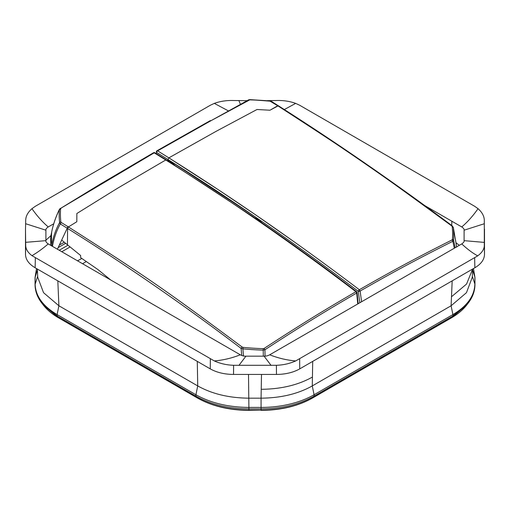 <?xml version="1.0" encoding="UTF-8"?>
<svg xmlns="http://www.w3.org/2000/svg" width="510" height="510" viewBox="0 0 510 510"><rect width="100%" height="100%" fill="white"/><g stroke="black" fill="none" stroke-linecap="round" stroke-linejoin="round"><path stroke-width="0.76" d="M267.208 100.655L276.394 100.521C283.362 100.291 289.795 101.248 295.679 103.39L299.657 105.245L474.651 206.276L478.042 208.679C482.211 212.358 484.296 216.316 484.309 220.556L484.309 245.24C484.341 249.001 482.141 252.546 477.704 255.867L295.679 360.94C289.756 363.598 283.324 365.052 276.394 365.3L233.605 365.3C226.638 365.045 220.205 363.592 214.321 360.94L31.958 255.65C27.789 252.488 25.704 249.027 25.691 245.265L25.5 229.302L25.5 254.331C25.634 259.545 28.847 264.027 35.139 267.763L35.349 257.837M424.849 205.638L461.76 226.95C463.539 228.117 464.317 229.2 464.094 230.201L464.094 240.663C464.355 241.612 463.577 242.69 461.76 243.914L269.694 354.807C267.667 355.833 265.793 356.28 264.059 356.152L245.941 356.152C244.207 356.28 242.333 355.833 240.306 354.807L48.24 243.914C46.461 242.747 45.683 241.663 45.906 240.663L25.691 242.32M35.139 267.763L210.26 368.87C216.737 372.504 224.496 374.359 233.523 374.436L276.477 374.436C285.504 374.359 293.263 372.504 299.74 368.87L474.861 267.763C481.153 264.027 484.366 259.545 484.5 254.331L484.487 229.066M228.187 110.778L214.321 103.39C220.243 101.241 226.676 100.285 233.605 100.521L246.872 100.674M25.5 229.538L25.691 220.556C25.717 216.291 27.801 212.332 31.958 208.679L35.349 206.276L210.343 105.245L214.321 103.39M261.496 374.436L261.069 398.17L248.931 398.17C229.06 398.004 211.988 393.918 197.727 385.923L58.899 305.77L43.548 292.689L37.708 277.249L37.358 269.044M36.561 268.585L35.139 276.981L35.139 283.987C35.439 295.87 42.757 306.07 57.094 314.594L195.923 394.746C210.687 403.021 228.359 407.248 248.931 407.42L261.069 407.42L261.069 398.17C280.94 398.004 298.012 393.918 312.273 385.923L451.101 305.77L466.452 292.689L472.292 277.255L472.642 269.044L466.561 284.051L451.49 296.763L451.101 305.77L452.906 314.594C467.243 306.07 474.561 295.87 474.861 283.987L472.33 276.267M45.906 240.663L45.906 230.201C45.683 229.2 46.461 228.117 48.24 226.95L53.754 223.769M82.55 263.727L86.311 261.553M77.533 260.827L81.836 258.481M456.272 242.964L459.325 245.323M153.306 153L154.211 152.834A2361.262 1401.754 61.2 0 1 165.469 159.815A2361.262 1401.754 61.2 0 1 252.463 216.82A2361.262 1401.754 61.2 0 1 355.91 291.707A1.326 0.637 -52.7 0 1 356.567 291.637C322.256 265.493 287.774 240.529 253.126 216.75L166.145 159.757L117.886 188.043L76.851 213.511L117.886 188.043L166.145 159.757L154.881 152.77A1.326 1.326 0 0 0 153.523 152.745L99.399 184.639L60.084 208.705L154.211 152.834A1.326 0.739 -58.4 0 1 154.881 152.77M241.714 355.451L241.134 348.438A2334.315 1470.776 64.1 0 0 67.581 228.454L67.224 228.231L61.672 240.083L67.447 244.781L67.581 228.454L68.416 226.937L76.819 221.735L76.851 213.511L76.819 221.729L68.416 226.937C145.522 276.28 162.154 287.519 242.148 347.029L243.04 347.367A196.554 123.834 5 0 0 263.243 348.655L264.103 348.438C308.537 319.432 330.588 306.516 355.91 291.707L356.688 293.033C331.379 307.836 309.34 320.745 264.939 349.752L264.103 348.438M243.461 355.923L242.894 348.84L241.134 348.438A1.326 0.644 -52.8 0 1 242.148 347.029M263.243 348.655L263.224 350.134A197.721 124.567 -175 0 1 242.894 348.84L243.04 347.367M263.3 356.152L263.224 350.134L264.939 349.752L265.034 356.12M67.447 244.781L80.65 255.523L80.637 257.652L97.735 269.42L110.715 279.984M357.752 303.966L356.688 293.033A1.326 0.599 -7 0 0 357.083 292.53A1.326 1.326 0 0 0 356.567 291.637M278.913 106.443L270.887 101.433A2335.628 1215.1 56.3 0 1 277.72 105.755L269.988 101.139A196.554 123.834 -175 0 0 249.779 99.858L247.956 100.24L211.063 120.653L157.635 150.858A2361.262 1323.871 58.8 0 1 168.861 157.864L216.31 131.223L257.014 109.491L216.31 131.223L257.014 109.491L269.956 110.224L257.014 109.491L216.31 131.223L168.861 157.864L216.31 131.223L257.014 109.491L269.956 110.224L277.995 105.933L278.913 106.443L277.995 105.933L269.956 110.224L257.014 109.491L269.969 110.224L277.72 105.755A1.326 0.733 122.4 0 1 278.326 105.729A1.326 0.733 122.4 0 1 278.447 105.844A1.326 0.733 122.4 0 0 278.326 105.729L271.492 101.401A1.326 0.739 122.2 0 0 270.887 101.433L269.988 101.139A196.554 123.834 5 0 0 249.779 99.858L211.063 120.653L157.635 150.858L168.861 157.864L167.911 159.509A2359.936 1323.125 58.8 0 1 254.7 216.533A2359.936 1323.125 58.8 0 1 358.243 291.286A1.326 0.637 -9.5 0 0 360.105 291.057L359.333 289.731A1.326 0.637 127.1 0 0 358.243 291.286A1.326 0.637 -52.9 0 1 359.333 289.731C384.693 275.279 406.833 262.682 452.083 239.91L452.466 239.413L452.083 239.91L452.81 241.287L452.083 239.91C406.833 262.682 384.693 275.285 359.333 289.731A1.326 0.637 127.1 0 0 358.243 291.286L358.243 291.286A1.326 0.637 -9.5 0 0 360.105 291.057C385.458 276.618 407.579 264.027 452.81 241.287L452.083 239.91L452.466 239.413A196.554 123.834 5 0 0 452.211 226.606A196.554 123.834 -175 0 1 452.466 239.413A1.326 1.033 3.5 0 1 453.562 240.242L452.81 241.287L452.083 239.91C406.833 262.682 384.693 275.285 359.333 289.731A1.326 0.637 127.1 0 0 358.243 291.286A1.326 0.637 -9.5 0 0 360.105 291.057L359.333 289.731C384.693 275.279 406.833 262.682 452.083 239.91L452.466 239.413A1.326 1.033 3.5 0 1 453.562 240.242L452.466 239.413A196.554 123.834 5 0 0 452.211 226.606A1.326 1.026 -5.8 0 1 453.307 227.364A197.721 124.567 -175 0 1 453.562 240.242L452.81 241.287L454.327 248.204L452.81 241.287C407.579 264.027 385.458 276.618 360.105 291.057L358.243 291.286L359.843 302.755L358.243 291.286A2359.936 1323.125 58.8 0 0 254.7 216.533C289.323 240.299 323.837 265.219 358.243 291.286L359.843 302.755L358.243 291.286C323.837 265.219 289.323 240.299 254.7 216.533C289.323 240.299 323.837 265.219 358.243 291.286L359.843 302.755M270 101.152L249.734 99.622L211.063 120.653L157.635 150.858A1.326 0.739 121.8 0 0 156.659 152.49A1.326 0.739 -58.2 0 1 157.635 150.858L156.729 151.024L157.635 150.858A2361.262 1323.871 58.8 0 1 168.861 157.864A2361.262 1323.871 58.8 0 1 255.727 214.933A2361.262 1323.871 58.8 0 1 359.333 289.731C335.057 271.294 308.327 251.883 294.2 241.855L255.727 214.933A2361.262 1323.871 58.8 0 1 359.333 289.731A2361.262 1323.871 58.8 0 0 255.727 214.933L218.095 189.58L168.861 157.864L167.911 159.509A2359.936 1323.125 58.8 0 1 254.7 216.533L262.287 223.068L254.7 216.533M451.79 225.994L452.211 226.606A1.326 1.026 -5.8 0 1 453.307 227.364L452.211 226.606A196.554 123.834 -175 0 1 452.466 239.413L453.562 240.242A197.721 124.567 5 0 0 453.307 227.364L451.79 225.994C371.191 166.834 354.584 155.575 277.995 105.933A2335.628 1215.1 56.3 0 1 451.79 225.994L452.536 226.389L451.79 225.994A1.326 0.637 126.7 0 1 452.389 225.949A1.326 0.637 126.7 0 0 452.389 225.949A1.326 0.637 126.7 0 0 451.79 225.994A2335.628 1215.1 56.3 0 0 277.995 105.933C354.584 155.575 371.191 166.834 451.79 225.994M361.615 301.735L360.105 291.057C385.458 276.618 407.579 264.027 452.81 241.287L454.327 248.204L452.81 241.287L453.562 240.242L452.81 241.287C407.579 264.027 385.458 276.618 360.105 291.057L359.333 289.731L360.105 291.057L361.615 301.735M455.194 247.707L453.562 240.242A197.721 124.567 5 0 0 453.307 227.364A197.721 124.567 -175 0 1 453.562 240.242L455.194 247.707M456.673 246.853L453.282 227.224L456.673 246.853M156.729 151.024L157.635 150.858A1.326 0.739 121.8 0 0 156.659 152.49A2359.936 1323.125 58.8 0 1 167.911 159.509L167.937 160.873L167.911 159.509L174.471 164.979L167.911 159.509L167.937 160.873L167.911 159.509L168.861 157.864L216.31 131.223L168.861 157.864A2361.262 1323.871 58.8 0 1 255.727 214.933A2361.262 1323.871 58.8 0 0 168.861 157.864L167.911 159.509L168.969 161.523L167.911 159.509L174.471 164.979L167.911 159.509L254.694 216.533L262.287 223.068M167.937 160.873L167.911 159.509L168.969 161.523L167.911 159.509L254.694 216.533L167.911 159.509A2359.936 1323.125 58.8 0 0 156.659 152.49L156.226 153.599L156.659 152.49A1.326 1.014 -158.3 0 1 156.366 151.432A1.326 1.326 0 0 1 156.933 150.775A1.326 1.326 0 0 0 156.366 151.432M51.752 231.699L51.695 231.967C53.295 224.221 55.839 216.814 59.332 209.75L60.945 208.558M52.434 246.336L52.511 245.935C54.105 237.705 56.706 230.373 60.327 223.947L61.238 222.468L60.818 221.901A1.326 1.026 174.2 0 0 59.587 222.634A197.721 124.567 -175 0 1 59.332 209.75L59.485 209.272M61.238 222.468L68.416 226.937M68.136 226.759A1.326 0.727 -58 0 0 67.224 228.231A2334.315 1470.776 64.1 0 0 60.327 223.947L59.587 222.634C55.96 229.13 53.346 236.519 51.746 244.806L51.548 245.826M50.707 245.342A203.834 128.418 -175 0 1 50.879 235.92L51.695 231.967M67.224 228.231L57.401 249.205M59.447 209.336C55.909 216.489 53.333 223.986 51.714 231.833L51.695 231.986A203.369 128.131 5 0 0 51.746 244.806L52.511 245.935M272.257 108.993L277.995 105.933L272.257 108.993M270.887 101.433L270.013 100.91L249.734 99.622L248.211 99.954M247.956 100.24L248.925 100.03M271.492 101.401L270.013 100.91L278.326 105.729A1.326 0.733 122.4 0 0 277.72 105.755M168.861 157.864L167.911 159.509A2359.936 1323.125 58.8 0 0 156.659 152.49L156.226 153.599M284.325 109.548L295.679 103.39M461.76 226.95C467.606 221.952 473.038 215.864 478.042 208.679M464.094 230.201L484.309 223.731M464.094 240.663L484.309 242.39M484.5 254.331L484.309 245.24M210.26 368.87L210.343 358.874M233.523 374.436L233.605 365.3M276.477 374.436L276.394 365.3M312.713 361.38L312.273 385.923M452.179 280.863L451.49 296.763M248.504 374.436L248.931 410.378L261.069 410.136C281.169 409.964 298.433 405.839 312.859 397.749A2.652 1.53 60 0 1 312.56 398.023L451.388 317.87A2.652 1.53 60 0 0 451.688 317.596L466.765 304.954C462.933 309.863 457.808 314.166 451.388 317.87M57.821 280.863L58.899 305.77L57.094 314.594L57.279 316.13L58.612 317.87L197.44 398.023A2.652 1.53 120 0 1 197.141 397.749C211.567 405.839 228.831 409.964 248.931 410.136L261.069 410.136L261.069 408.912L248.931 408.912C228.429 408.739 210.821 404.532 196.114 396.283L57.279 316.13L41.909 303.233L43.235 304.954L58.312 317.596L197.141 397.749L196.114 396.283A2.652 1.53 120 0 1 195.923 394.746L197.727 385.923L197.287 361.38M451.879 221.244L451.701 225.439M461.76 243.914C467.256 249.09 472.572 253.068 477.704 255.867M472.598 270.077L474.861 276.981L474.957 284.548C474.899 291.165 472.611 297.394 468.091 303.233L466.765 304.954M36.497 268.783L35.043 277.542L37.402 270.077M41.909 303.233C37.389 297.394 35.101 291.165 35.043 284.548L37.67 276.267M269.694 354.807C278.345 358.179 287.009 360.226 295.679 360.94M261.228 389.296C281.106 389.124 298.171 385.044 312.432 377.049M45.906 240.242L50.943 235.588M261.069 407.42A74.964 43.28 -0 0 0 314.077 394.746A2.652 1.53 60 0 1 313.886 396.283L312.859 397.749L451.688 317.596L452.721 316.13L313.886 396.283C299.179 404.532 281.571 408.739 261.069 408.912L261.069 407.42M312.267 385.93L314.077 394.746L452.906 314.594A2.652 1.53 60 0 1 452.721 316.13L468.091 303.233M59.326 245.087L64.298 242.218M45.906 230.201L25.691 223.737M48.24 226.95C42.394 221.952 36.962 215.864 31.958 208.679M61.793 251.742L70.106 246.942M67.977 245.208L59.23 250.257M58.134 247.637L65.637 243.308M57.56 248.861L57.783 249.422M474.861 276.981L473.503 268.77L474.861 276.981M48.24 243.914C42.394 248.912 36.962 252.826 31.958 255.65M245.941 356.152L238.909 365.415M240.306 354.807C231.655 358.179 222.991 360.226 214.321 360.94M264.059 356.152L271.09 365.415M240.376 104.167L238.909 100.636M270.906 101.114L271.09 100.636M474.861 267.763L474.651 257.824M299.74 368.87L299.657 358.874M25.5 254.331L25.691 245.265M60.562 209.1A196.554 123.834 5 0 0 60.818 221.901M99.201 184.888L100.081 184.735M210.126 120.844L211.063 120.653L210.126 120.844M249.779 99.858A196.554 123.834 -175 0 1 269.988 101.139M43.235 304.954C47.067 309.863 52.192 314.166 58.612 317.87M248.931 410.378C229.06 410.231 211.892 406.113 197.44 398.023M312.56 398.023C298.108 406.113 280.94 410.231 261.069 410.378M35.043 277.542L35.043 284.548M474.957 284.548L474.957 277.542M358.16 303.724L357.083 292.53M456.692 247.108L453.282 227.218M278.619 105.914C336.575 142.73 394.498 182.746 452.389 225.949C394.498 182.746 336.575 142.73 278.619 105.914C336.575 142.73 394.498 182.746 452.389 225.949M59.447 209.342L60.269 208.462M51.714 231.846L50.898 235.786M210.362 120.577L156.94 150.775L210.362 120.577"/></g></svg>
